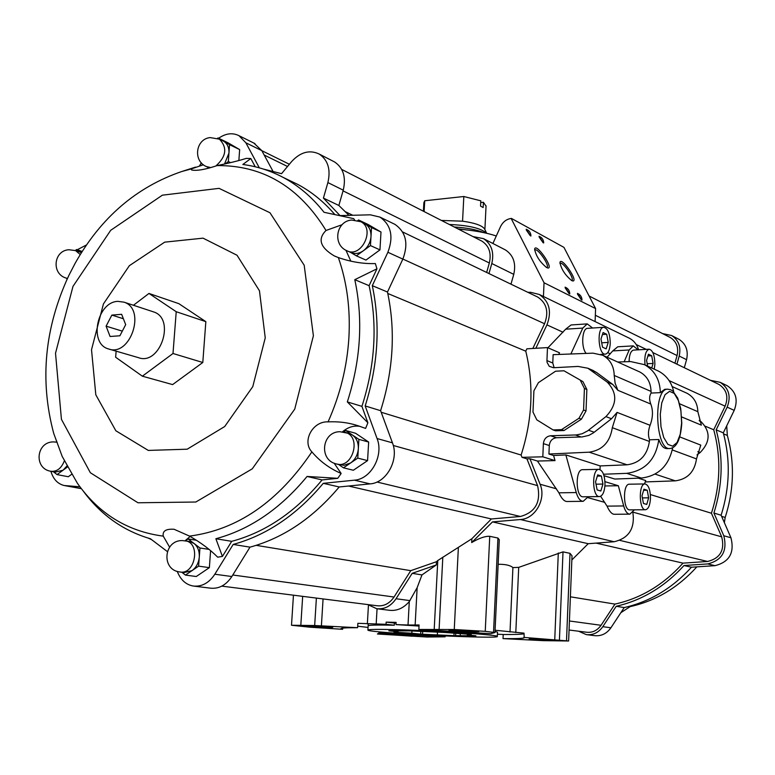 <?xml version="1.0" encoding="UTF-8"?>
<svg xmlns="http://www.w3.org/2000/svg" width="775" height="775" viewBox="0 0 775 775"><rect width="100%" height="100%" fill="white"/><g stroke="black" fill="none" stroke-linecap="round" stroke-linejoin="round"><path stroke-width="1.16" d="M612.308 427.703C610.09 442.099 602.388 450.256 589.194 452.183L548.923 454.024L549.291 445.538C549.892 440.927 552.284 438.33 556.469 437.739L582.073 436.945L588.864 435.385L593.369 432.886L611.523 418.742L617.074 412.397L612.308 427.703L649.392 441.45L649.537 439.793C647.939 435.414 648.123 430.58 650.08 425.301C652.986 417.609 653.218 410.527 650.787 404.046C649.159 399.59 649.256 395.918 651.097 393.051L660.339 392.644C659.971 379.789 654.681 370.45 644.461 364.647L630.647 361.567L617.714 362.012M554.144 367.699L552.778 363.02L553.127 354.669L593.02 353.158L602.708 355.25C610.109 359.377 613.945 366.11 614.217 375.458L615.127 383.218L617.878 390.309L612.783 384.448L607.212 382.094C617.636 393.109 617.21 404.608 605.924 416.611L587.683 430.852L582.199 433.738L576.329 434.94L550.599 435.763C546.394 436.364 543.992 438.979 543.382 443.61L542.81 456.814L555.016 460.612L537.433 461.038L558.92 492.813C561.497 498.451 564.152 501.347 566.874 501.502L583.081 501.318M614.217 375.458L651.048 391.414L651.097 393.051M679.811 436.926L700.784 445.121L696.493 458.907C694.565 471.897 687.502 479.212 675.316 480.849L645.275 481.934M697.849 451.612L700.193 452.513C710.413 441.905 710.704 431.636 701.075 421.687L699.234 420.35M679.656 403.804L697.849 411.68L701.356 425.146L681.709 416.95M603.531 474.242L626.713 473.341C645.197 470.774 655.902 459.498 658.827 439.512C660.92 445.596 663.671 448.618 667.072 448.599L669.823 448.531M649.537 439.793L658.827 439.512M600.015 469.553L600.15 465.92L627.12 464.806C639.888 463.014 647.309 455.225 649.392 441.45M651.048 391.414C650.748 382.453 647.018 375.982 639.84 371.99L638.3 371.293M603.996 475.685L614.798 479.047L641.332 478.059C658.285 475.976 668.728 465.901 672.671 447.834M673.737 391.898C671.644 382.433 666.626 375.546 658.682 371.215L656.473 370.198M667.827 389.176L664.747 389.312L660.339 392.644M377.425 608.801L389.651 610.312C397.003 611.068 403.552 608.152 409.287 601.565L408.018 625.008L395.986 624.592L396.112 622.383L386.153 622.122L386.028 624.321L357.866 623.313L357.604 627.702C346.241 627.692 340.68 628.021 340.923 628.69L342.637 629.31L310.039 627.217L291.507 625.26L314.669 625.522L357.604 627.702M396.073 623.081L394.427 623.042L394.301 625.231C376.941 624.863 368.222 625.067 368.144 625.842L368.144 625.745M497.317 636.42C498.868 634.928 439.473 630.85 398.873 629.736C378.471 629.184 368.144 629.3 367.892 630.085C367.321 632.846 500.902 639.385 497.317 636.42L497.511 632.167L495.022 631.451M419.023 626.055L395.986 624.592M394.301 625.231L386.028 624.321M357.692 626.21L368.048 627.421M497.414 634.202L503.208 634.502C515.026 634.58 521.953 634.328 523.987 633.747M523.832 637.408L568.627 641.002L543.033 640.644L503.023 638.619C517.167 638.745 524.22 638.426 524.2 637.651L524.016 633.136L495.08 630.249M418.839 629.465L454.257 629.513L485.237 631.334L494.973 632.545L490.691 633.679L418.839 629.465L419.081 624.989L408.018 625.008M552.778 363.02L546.937 360.578L547.063 362.38L549.252 366.313L553.476 367.738L578.082 366.43L587.847 368.222L607.212 382.094M546.937 360.578L547.489 347.597L526.884 348.818L525.77 351.172C533.994 385.049 532.444 419.672 521.11 455.041L522.03 457.347L542.81 456.814M582.916 381.62L563.958 370.789L555.539 371.225L538.412 382.656L533.907 390.803L532.977 412L536.794 419.827L553.079 429.922L555.597 430.793L564.035 430.512L581.434 419.168L586.026 410.924L586.859 389.457L582.916 381.62L563.958 370.789M409.287 601.565L417.144 587.683L415.138 625.125M568.627 641.002L572.018 555.82L570.012 553.35L563.008 551.858L518.708 567.377L512.914 567.571C510.163 565.266 505.242 564.181 498.151 564.297M348.566 486.032L491.389 518.959L471.868 538.741L437.778 560.519L436.461 561.71L436.286 564.956L421.978 574.924L417.144 587.683M503.208 634.502L503.023 638.619M445.15 635.994L445.112 636.827L427.054 637.021L377.425 634.008L379.111 633.01L445.112 636.827M379.178 631.828L379.111 633.01M342.715 628.118L342.637 629.31M471.21 631.702L478.882 631.577C478.533 630.908 448.531 629.465 448.909 630.133L471.21 631.702M326.382 627.498L332.727 627.392C332.475 626.781 303.693 625.309 304.032 625.929L326.382 627.498M411.912 636.188L418.297 636.13C418.113 635.607 391.501 634.289 391.859 634.822L411.912 636.188M600.15 465.92L565.934 454.935L553.583 455.497L555.016 460.612M548.923 454.024L553.583 455.497M638.29 478.165L645.73 480.558L644.49 483.949M471.868 538.741L471.684 542.558L492.503 521.895L520.451 519.531C535.312 518.882 546.491 498.858 540.088 484.249L529.945 458.761L537.433 461.038M600.644 496.291L607.038 506.123C609.402 511.403 611.775 514.116 614.178 514.271L629.765 514.154M638.087 349.835L633.291 345.873L617.772 346.783L612.754 350.91L607.077 357.217M592.594 328.019L587.237 323.892L571.078 324.957L565.663 329.191L547.915 347.781M535.835 348.285L546.937 324.88C551.974 311.55 549.417 301.417 539.284 294.471L530.584 292.301L527.833 292.301M571.853 559.938L588.225 543.701L614.129 541.744C628.874 538.228 635.113 528.453 632.855 512.411M638.561 349.806C637.031 344.633 634.047 340.806 629.629 338.346L628.341 337.716M547.489 347.597L559.511 352.79L558.736 354.456M522.03 457.347L526.923 458.839L529.945 458.761M700.193 452.513L696.996 454.925M697.849 411.68C697.529 403.223 693.925 397.081 687.047 393.274L685.575 392.605M532.832 348.469L544.563 323.737C548.971 312.054 546.724 303.18 537.821 297.116L536.62 296.534M488.957 273.556L491.805 263.519C494.334 252.33 491.553 244.038 483.474 238.632L472.953 236.569M486.652 272.451L489.335 262.996C491.553 253.183 489.112 245.917 482.011 241.199L480.965 240.657M491.389 518.959L520.393 516.489C535.418 512.294 541.144 502.006 537.569 485.625L526.923 458.839M381.193 412.261L521.11 455.041M387.791 293.483L525.77 351.172M705.357 426.26L713.717 429.757L725.129 406.177C728.694 396.81 726.65 389.554 718.987 384.439L717.96 383.945M650.37 494.557L711.431 513.234C720.45 485.034 721.215 457.211 713.717 429.757M570.381 596.808L614.962 604.103C641.051 598.29 663.729 584.631 683.007 563.144L707.604 561.478C720.275 558.281 724.964 550.066 721.68 536.833L711.431 513.234M510.977 284.173L513.757 274.36C516.218 263.423 513.467 255.295 505.503 249.976L504.312 249.366M458.442 229.138C473.603 230.34 486.216 232.626 496.291 235.987M543.44 296.486L544.04 282.759L511.151 218.453C506.433 219.151 502.878 221.892 500.505 226.688L492.9 243.486M256.205 545.348L410.779 570.662L436.461 561.71M367.805 604.587L376.689 608.704C384.487 609.499 390.939 606.176 396.044 598.736L412.184 573.335L421.978 574.924M412.184 573.335L436.286 564.956M494.973 632.545L499.284 539.739L497.928 538.044L489.742 536.3C485.189 536.058 479.173 538.15 471.684 542.558M492.503 521.895L588.225 543.701M221.805 586.132L377.057 605.75C383.906 606.467 389.563 603.551 394.039 597.021L410.779 570.662M596.082 543.11L683.007 563.144M203.399 164.755L191.473 168.882L181.815 171.498L195.513 167.129M203.282 164.658L201.703 165.153M342.085 224.711L326.023 230.475C299.179 186.852 262.87 165.22 217.126 165.588C228.799 163.205 238.516 160.803 246.295 158.381L250.809 158.526L242.837 164.484C256.883 166.325 270.252 170.607 282.972 177.32C298.549 185.622 312.228 197.276 324.018 212.282L353.7 218.647L354.601 219.993M215.876 538.741L222.415 556.411L217.678 557.177C210.393 549.766 201.016 542.742 189.536 536.106C237.508 529.829 278.283 501.754 311.879 451.873C319.843 461.28 329.598 468.488 341.155 473.477L337.755 478.311L307.065 476.46C280.434 508.749 250.034 529.509 215.876 538.741L231.706 541.337C265.602 532.251 295.73 511.781 322.09 479.928L337.755 478.311M311.879 451.873C301.746 441.372 312.645 421.009 328.077 421.871C338.51 421.368 348.372 422.608 357.653 425.611L365.606 428.41L367.883 422.772L347.336 401.905L361.915 406.362C375.187 365.006 377.59 324.773 369.103 285.675L376.96 268.809L375.352 263.568C363.543 263.975 351.211 261.979 338.355 257.581L334.18 255.857C320.172 247.458 317.459 239 326.023 230.475M376.96 268.809L354.785 279.678C363.272 319.252 360.792 359.997 347.336 401.905M181.815 171.498C136.516 186.988 100.992 217.523 75.243 263.103L68.907 275.328C44.592 327.651 39.525 380.351 53.727 433.438L62.194 456.436L77.413 483.3C98.997 513.825 127.613 531.437 163.263 536.135L169.589 547.131M167.293 551.519L150.437 538.761C123.351 530.836 101.012 515.017 83.429 491.302M217.126 165.588C205.307 169.551 196.811 171.023 191.628 170.006L191.473 168.882M163.263 536.135C162.333 531.03 165.947 528.744 174.104 529.277L189.536 536.106M345.621 211.846L352.828 215.276M56.682 441.072L56.246 442.05M50.898 471.297C53.223 479.144 57.65 483.881 64.18 485.518L79.932 486.787M148.161 538.102L151.493 539.574M177.175 571.33L178.298 573.791C181.641 580.775 186.639 584.863 193.295 586.036C201.858 586.898 209.037 582.955 214.83 574.227L233.188 544.438L249.996 547.15C283.388 538.034 313.129 517.971 339.208 486.962L370.092 483.881C386.531 482.941 399.29 459.633 392.45 442.845L380.612 410.682C393.4 370.062 395.696 330.518 387.481 292.03L402.845 259.102C408.638 243.66 406.003 232.083 394.93 224.362L393.429 223.636M194.099 586.142L210.49 588.167C218.986 589.01 226.106 585.135 231.841 576.532L249.996 547.15M233.188 544.438C266.881 535.167 296.903 514.794 323.272 483.329L339.208 486.962M323.272 483.329L354.437 480.171C371.031 479.192 383.945 455.545 377.067 438.534L365.18 405.945L380.612 410.682M365.18 405.945C378.161 364.744 380.535 324.657 372.31 285.675L387.481 292.03M372.31 285.675L387.878 252.272C393.748 236.608 391.104 224.876 379.944 217.087L370.324 214.82L340.051 215.605L323.417 198.09L338.859 205.472L343.248 190.166C346.231 177.301 343.335 167.894 334.577 161.956L333.269 161.287M348.992 215.373L338.859 205.472M323.417 198.09L327.883 182.58C330.906 169.541 328.009 160.018 319.184 154.031C309.564 149.536 300.351 152.084 291.536 161.655L281.548 173.678L263.413 169.066M272.877 171.091L261.805 150.641L253.871 143.075M259.334 167.846L245.859 142.784L239 135.693C232.5 132.477 225.719 133.329 218.647 138.25M201.335 162.818L199.543 165.84M86.519 244.929L77.287 249.744M66.757 278.302L66.95 279.504M360.026 426.366C353.749 425.349 347.897 427.161 342.492 431.811M334.151 463.169L341.155 473.477M222.415 556.411L231.706 541.337M190.156 536.455L185.07 540.776M207.826 167.245L207.952 168.117M255.237 166.78L250.809 158.526M334.858 214.578C323.94 201.82 311.55 191.754 297.687 184.373L288.746 180.091M345.941 250.257L350.852 261.204M367.883 422.772L361.915 406.362M238.865 160.532L239.659 149.585L228.17 142.881L218.027 137.95L217.523 138.347M53.465 471.781L57.05 474.591L68.307 476.741L71.581 474.358M181.767 572.212L185.438 575.089L196.269 576.513L209.366 567.649L210.597 550.696M338.617 464.487L343.461 467.819L353.342 470.251L367.573 460.621L368.658 442.05L355.56 433.264L345.728 430.512L343.606 431.975M350.416 252.292L356.374 255.857L365.955 260.08L379.953 249.889L381 232.025L368.096 224.488L358.563 219.974L357.788 220.546M265.244 337.881L259.46 290.78L237.024 255.246L203.06 238.157L164.697 242.149L129.357 265.689L103.433 303.926L91.518 349.719L95.809 394.795L115.833 430.755L148.287 450.42L187.182 449.2L224.692 426.541L252.776 386.638L265.244 337.881M142.368 376.185L172.622 384.594L202.798 362.497L205.84 321.644L178.86 303.664L148.974 293.444L176.225 311.715L172.999 353.497L142.368 376.185L115.63 357.227L116.134 351.153M354.785 279.678L369.103 285.675M307.065 476.46L322.09 479.928M225.38 163.835L228.325 161.539L229.565 144.683L218.027 137.95M229.565 144.683L239.659 149.585M228.325 161.539L230.63 162.624M222.871 140.847L223.781 141.312C227.463 143.685 229.187 147.618 228.945 153.101L224.498 164.038M356.374 255.857L370.46 245.568L371.535 227.55L358.563 219.974M371.535 227.55L381 232.025M370.46 245.568L379.953 249.889M363.795 223.142L365.025 223.752C369.171 226.416 371.167 230.679 370.993 236.549C370.46 242.459 367.931 247.186 363.397 250.722C359.058 253.716 354.814 254.278 350.668 252.408L347.607 251.052M343.461 467.819L357.779 458.103L358.893 439.367L345.728 430.512M358.893 439.367L368.658 442.05M357.779 458.103L367.573 460.621M348.605 433.302L352.296 434.93C356.5 438.011 358.515 442.603 358.331 448.725C357.788 454.857 355.212 459.604 350.6 462.966L343.955 465.3L336.989 464.08M188.131 538.935L185.39 540.824C200.977 542.878 195.261 575.195 179.819 571.96C160.977 569.983 163.583 539.865 182.503 540.582L189.72 541.512L194.021 543.449L188.131 538.935L196.511 540.282M199.95 547.993L194.021 543.449C197.799 546.588 199.543 551.122 199.282 557.06L199.95 547.993L209.027 549.388M198.613 566.137L199.282 557.06C198.681 562.999 196.259 567.513 192.016 570.623L198.613 566.137L209.366 567.649M185.438 575.089L192.016 570.623L184.208 572.541L180.284 572.018M189.226 541.434L189.72 541.512M57.05 474.591L67.396 467.025M66.873 466.046L63.046 470.212L55.258 472.13L51.111 471.336M81.394 252.718L76.609 249.502L75.398 250.451L80.261 254.539M76.609 249.502L82.179 251.478M79.786 252.011L81.385 252.727M133.445 305.263L148.974 293.444M205.84 321.644L176.225 311.715M202.798 362.497L172.999 353.497M117.848 301.359L124.048 302.173C146.514 309.099 130.326 357.449 108.403 348.905C88.602 343.674 96.953 301.921 117.848 301.359M125.686 324.657L121.646 314.311L111.862 315.096L106.097 326.159L110.079 336.486L119.883 335.778L125.686 324.657M152.752 311.627L153.692 311.938C175.925 318.787 160.096 366.062 138.396 357.633L109.304 349.167M123.38 318.748L111.862 315.096M122.305 331.138L106.097 326.159M620.833 612.705L630.182 606.602C655.718 600.954 677.931 587.702 696.841 566.864M630.182 606.602L629 606.408M724.363 522.65L725.187 517.438C734.041 489.752 734.748 462.423 727.328 435.443L726.717 425.814M727.328 435.443L723.588 433.884M725.187 517.438L721.602 516.344M684.306 367.718L686.563 359.677C688.52 350.707 686.02 343.935 679.055 339.353L678.018 338.82M586.956 634.706L594.561 635.645C601.245 636.323 606.699 633.708 610.913 627.789L624.214 607.571C649.925 601.681 672.351 588.235 691.474 567.222L714.996 565.663C729.372 562.049 734.69 552.749 730.951 537.763L721.128 515.239C729.837 487.417 730.563 459.963 723.308 432.857L734.206 410.363C738.246 399.774 735.93 391.578 727.27 385.756L726.097 385.194M676.924 364.163L679.2 356.045C681.186 346.987 678.667 340.157 671.654 335.546L662.596 333.579M723.308 432.857L716.168 429.863L727.163 407.146C731.242 396.461 728.917 388.188 720.188 382.327L710.413 380.302M721.128 515.239L713.911 513.021C722.707 484.937 723.453 457.211 716.168 429.863M691.474 567.222L683.996 565.527L707.701 563.929C722.184 560.277 727.551 550.889 723.792 535.757L713.911 513.021M624.214 607.571L616.212 606.283C642.117 600.325 664.708 586.743 683.996 565.527M578.586 631.218L586.326 634.628C593.059 635.316 598.552 632.671 602.805 626.684L616.212 606.283M674.928 363.204L677.079 355.56C678.813 347.617 676.604 341.63 670.443 337.6L669.532 337.135M569.063 630.017L586.588 632.235C592.497 632.855 597.312 630.54 601.051 625.289L614.962 604.103M549.136 640.45L556.75 640.382C556.489 639.811 528.734 638.513 529.122 639.084L549.136 640.45M436.141 217.736L437.972 218.666M595.093 321.577L595.597 308.576L563.958 247.38L511.442 218.424M544.04 282.759L595.597 308.576M571.708 280.598C565.101 275.125 561.178 269.061 559.947 262.405C561.303 256.031 579.109 282.1 572.609 280.938L571.708 280.598M546.714 267.627C539.894 262.057 535.864 255.857 534.624 249.027C536.038 242.255 554.6 269.206 547.702 267.995L546.908 267.53C550.221 265.922 537.54 247.516 534.798 249.957L534.614 250.122M581.686 300.002L577.433 293.376C580.388 294.674 581.909 296.922 581.986 300.109L581.686 300.002M530.526 235.852L526.206 229.226C529.238 230.495 530.817 232.752 530.923 236.007L530.526 235.852M569.431 293.841L565.12 287.147C568.143 288.436 569.683 290.712 569.751 293.957L569.431 293.841M543.314 242.807L539.051 236.259C542.025 237.528 543.566 239.756 543.692 242.953L543.314 242.807M539.129 237.014L543.023 242.623M565.178 287.903L569.083 293.628M526.283 229.991L530.255 235.687M577.491 294.132L581.327 299.78M559.938 263.481L560.083 263.355C562.689 261.049 574.943 278.981 571.795 280.492L571.64 280.569M612.783 384.448L596.498 372.446L592.013 370.004M581.095 436.974L575.341 434.969M587.644 328.338L587.547 328.348C581.957 328.135 580.872 347.713 586.181 353.419M633.63 350.087L633.553 350.097C630.773 350.862 629.281 354.708 629.077 361.625M633.291 345.873L629.203 349.971L624.146 361.789M587.237 323.892L582.79 328.087L570.865 354.001M565.934 454.935L554.135 455.468M604.965 481.662L618.343 485.741L604.926 485.954M565.924 455.157L576.261 492.561C577.966 498.267 580.281 501.183 583.207 501.318L588.235 496.727M618.343 485.741L623.691 505.959C625.212 511.287 627.275 514.019 629.872 514.154L634.386 509.834M582.616 469.689L582.519 469.698C574.992 469.301 575.651 497.734 583.149 496.794L599.443 496.581M629.387 484.201L629.3 484.201C622.558 483.774 623.1 510.715 629.823 509.873L645.488 509.737M654.274 369.181L654.885 364.279C654.691 355.212 652.773 350.193 649.121 349.205C645.643 350.668 644.277 355.899 645.023 364.899M647.619 366.1L646.583 360.385L648.452 354.204L651.697 355.754L653.092 363.436L651.727 367.999M650.477 498.373C650.341 489.693 648.53 484.879 645.033 483.939C638.387 483.513 638.939 510.58 645.565 509.737C648.384 509.078 650.022 505.29 650.477 498.373M643.918 489.209L647.232 490.236L648.636 497.821L646.757 504.428L643.444 503.459L642.01 495.826L643.918 489.209M610.245 343.354C610.032 333.686 607.871 328.338 603.754 327.302C596.518 327.224 598.242 355.386 605.391 354.136C608.191 353.468 609.809 349.874 610.245 343.354M603.086 332.543L606.709 334.277L608.239 342.414L606.157 348.876L602.533 347.2L600.983 339.014L603.086 332.543M604.994 484.685C604.858 475.453 602.824 470.338 598.901 469.35C591.49 468.943 592.158 497.521 599.54 496.581C602.669 495.884 604.49 491.922 604.994 484.685M597.699 474.881L601.4 476.034L602.95 484.065L600.838 491.011L597.137 489.926L595.558 481.837L597.699 474.881M647.193 363.746L653.092 363.436M647.919 355.967L651.697 355.754M642.407 497.899L648.636 497.821M643.608 490.284L647.232 490.236M601.7 342.802L608.239 342.414M602.437 334.538L606.709 334.277M596.014 484.181L602.95 484.065M597.331 476.112L601.4 476.034M553.079 429.922L561.526 429.641L564.035 430.512M561.526 429.641L578.964 418.267L581.434 419.168M578.964 418.267L583.575 409.994L586.026 410.924M583.575 409.994L584.418 388.469L586.859 389.457M584.418 388.469L580.465 380.612M386.153 622.122L394.427 623.042M423.402 211.217L423.867 202.75L424.719 200.754L463.828 196.511L480.8 200.812L480.539 206.102L483.164 207.535L483.426 202.265L480.713 202.546M486.041 206.131L483.426 202.265M463.828 196.511L462.559 221.185L441.43 220.439M484.685 229.245L484.472 228.819C481.982 225.438 474.678 222.9 462.559 221.185M424.719 200.754L424.128 211.585M411.845 633.223L394.01 632.138L398.059 631.78L388.837 630.821L410.392 630.898L445.208 632.487L471.239 634.454L467.403 634.899L475.918 635.82L453.937 635.665L420.68 634.144L411.845 633.223L411.961 630.995M486.603 233.256C481.101 228.228 468.681 225.302 449.335 224.479M483.9 232.655C476.644 229.691 466.753 227.802 454.237 226.988M471.907 230.572L457.841 228.838M467.441 634.231L467.403 634.899M460.302 633.814L460.224 635.393M455.739 633.543L455.632 635.713M454.053 633.446L453.937 635.665M437.478 632.197L437.352 634.706M422.695 631.615L422.559 634.25M420.815 631.509L420.68 634.144M398.098 631.034L398.059 631.78M617.074 412.397L650.08 425.301M617.878 390.309L650.787 404.046M672.312 449.946L696.493 458.907M699.457 420.999L701.075 421.687M611.523 418.742L605.924 416.611M626.713 473.341L641.332 478.059M377.057 608.762L376.175 624.137M368.445 605.11L367.36 623.817M512.914 567.571L510.008 632.051M518.708 567.377L515.801 632.584M323.068 598.93L321.402 625.803M437.778 560.519L434.223 629.029M558.3 553.011L554.755 639.433M589.194 452.183L627.12 464.806M655.088 474.116L675.316 480.849M540.088 484.249L556.518 488.851M587.789 497.618L604.8 502.394M607.745 352.635L610.303 353.807M546.937 324.88L563.018 332.223M520.451 519.531L614.129 541.744M549.291 445.538L543.382 443.61M393.274 445.489L537.569 485.625M402.874 259.053L544.563 323.737M669.106 380.603L725.129 406.177M633.039 512.178L721.68 536.833M491.805 263.519L513.757 274.36M396.044 598.736L410.004 600.615M328.077 421.871C340.08 394.94 347.016 367.011 348.876 338.074C350.513 309.177 347.006 282.342 338.355 257.581M313.391 335.759L304.188 265.215L269.971 212.757L219.063 188.354L162.362 195.184L110.689 230.32L72.986 286.382L55.519 353.235L61.428 419.314L90.355 472.731L137.96 502.772L195.813 502.026L252.253 468.846L294.733 409.132L313.391 335.759M232.781 575.002L394.039 597.021M376.979 482.021L520.393 516.489M343.054 190.873L489.335 262.996M264.178 155.029L287.525 166.48M66.137 485.789L81.278 488.579M214.83 574.227L231.841 576.532M354.437 480.171L370.092 483.881M377.067 438.534L392.45 442.845M387.878 252.272L402.845 259.102M327.883 182.58L343.248 190.166M245.859 142.784L261.805 150.641M218.792 138.861L219.403 139.161C227.472 147.502 226.348 156.395 216.041 165.821M210.112 167.458L206.208 166.499C192.791 160.774 195.717 138.967 210.132 137.592L219.403 139.161L223.5 141.157M359.968 221.321L360.792 221.718C375.768 228.722 361.198 258.743 346.774 250.683C332.339 244.677 336.118 221.011 351.705 220.052L360.792 221.718L364.647 223.539M344.652 432.208L345.418 432.421C362.012 436.809 352.499 469.398 336.234 463.896C318.583 459.953 321.858 431.607 339.934 431.714L349.399 433.525M64.315 460.98C61.283 468.497 56.749 471.917 50.704 471.258C33.654 468.536 36.096 441.857 53.368 441.905L57.088 442.196M67.454 278.419L65.953 278.031C51.315 273.682 53.591 250.693 68.781 249.734L75.863 250.625L80.261 252.175M686.563 359.677L679.2 356.045M734.206 410.363L727.163 407.146M730.951 537.763L723.792 535.757M714.996 565.663L707.701 563.929M610.913 627.789L602.805 626.684M595.336 315.26L677.079 355.56M619.864 540.388L707.604 561.478M569.422 620.978L601.051 625.289M316.384 598.087L314.669 625.522M442.816 557.167L439.115 629.077M497.928 538.044L493.539 632.284M489.742 536.3L485.237 631.334M563.008 551.858L559.434 639.811M570.012 553.35L566.515 640.625M302.667 596.353L300.826 625.134M458.374 547.421L454.257 629.513M596.498 372.446L590.86 370.033M556.469 437.739L550.599 435.763M594.212 432.256L588.525 430.222M582.79 328.087L565.663 329.191M629.203 349.971L612.754 350.91M576.261 492.561L558.92 492.813M623.691 505.959L607.038 506.123M667.643 389.186C652.841 388.507 655.321 450.866 670.007 448.522C676.72 447.621 680.644 439.173 681.787 423.208L680.721 408.532L677.679 398.098L672.836 391.065L670.559 389.68L667.643 389.186M681.622 423.082L680.944 411.041L678.338 400.472L674.279 393.438L669.552 391.336L665.066 394.678L661.753 402.884L660.281 414.334L660.978 426.705L663.7 437.439L667.876 444.375L672.642 446.168L677.05 442.544L680.237 434.3L681.622 423.082M644.461 364.647L658.682 371.215M539.284 294.471L629.629 338.346M602.708 355.25L639.84 371.99M672.196 386.58L687.047 393.274M483.474 238.632L505.503 249.976M402.613 231.938L537.821 297.116M341.688 169.405L482.011 241.199M261.824 150.67L289.375 164.261M64.887 485.644L81.356 488.676M379.944 217.087L394.93 224.362M319.184 154.031L334.577 161.956M239 135.693L254.985 143.627M334.18 255.857L336.592 256.893M282.972 177.32L297.687 184.373M206.828 166.78L209.017 167.787M66.418 278.186L67.406 278.516M124.048 302.173L153.692 311.938M679.055 339.353L671.654 335.546M727.27 385.756L720.188 382.327M589.077 295.972L670.443 337.6M636.236 344.555L646.234 349.37M652.841 352.557L718.987 384.439M293.454 595.19L291.507 625.231M593.505 370.644L587.847 368.222M633.553 350.097L649.121 349.205M629.3 484.201L645.033 483.939M600.77 354.398L605.304 354.146M587.547 328.348L603.754 327.302M582.519 469.698L598.901 469.35M486.061 205.792L484.888 229.652M484.472 228.819L486.7 233.285M368.261 623.856L367.902 630.007"/></g></svg>
